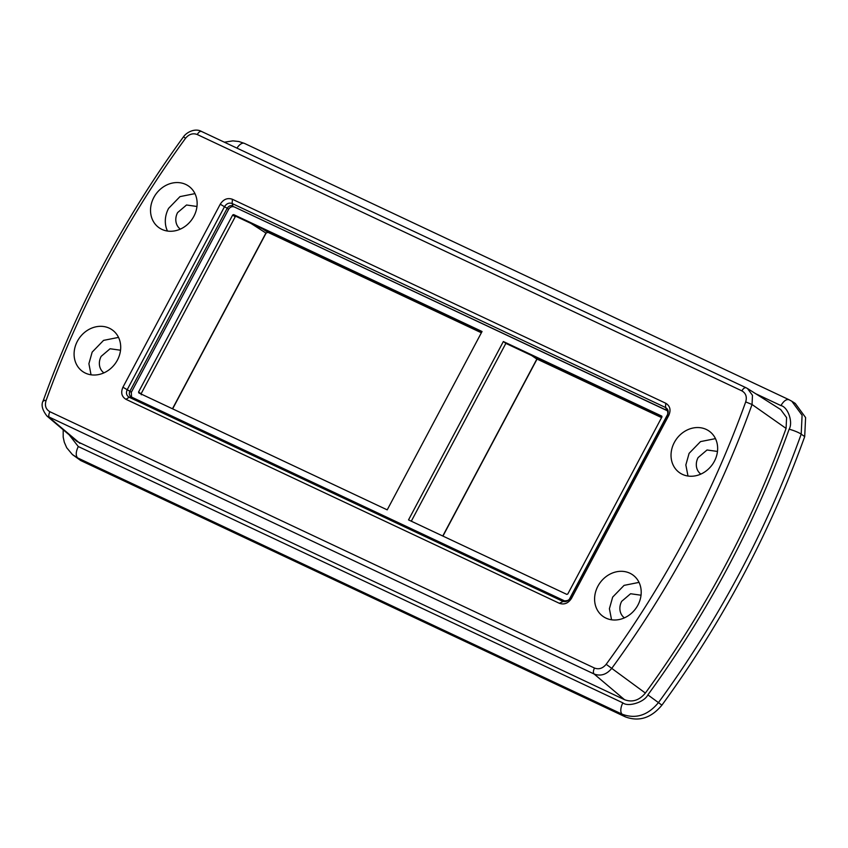 <?xml version="1.0" encoding="UTF-8"?>
<svg xmlns="http://www.w3.org/2000/svg" width="848" height="848" viewBox="0 0 848 848"><rect width="100%" height="100%" fill="white"/><g stroke="black" fill="none" stroke-linecap="round" stroke-linejoin="round"><path stroke-width="1.27" d="M131.525 397.065L131.302 392.317L228.61 209.318C230.126 206.965 232.045 206.181 234.355 206.965L667.387 410.782M408.524 519.888L503.352 341.532L661.663 416.05L661.906 417.004L567.789 594.003L566.835 594.395L408.524 519.888M661.843 416.177L661.906 417.004M138.818 392.942L138.574 391.988L232.691 214.989L233.645 214.597L482.046 331.504L387.218 509.86L138.818 392.942L138.574 391.988L141.075 393.822L235.193 216.823L232.691 214.989M141.319 394.776L141.075 393.822M481.759 332.034L236.147 216.431A0.763 0.657 -53.7 0 0 235.193 216.823M503.352 341.532L505.853 343.376L661.97 416.856M411.301 521.191L505.853 343.376M571.499 598.349C568.277 603.32 564.238 604.974 559.362 603.299L126.002 399.334C121.646 396.641 120.617 392.603 122.928 387.218L220.236 204.22C223.448 199.238 227.497 197.595 232.373 199.259L665.733 403.235C670.09 405.927 671.107 409.966 668.807 415.35L571.499 598.349L570.142 598.094L667.45 415.096C668.892 411.715 668.245 409.181 665.521 407.496L232.161 203.52C229.087 202.471 226.554 203.509 224.54 206.636L127.232 389.635C125.79 393.016 126.426 395.55 129.161 397.235L562.521 601.211C565.584 602.26 568.128 601.221 570.142 598.094L570.439 598.624M267.915 232.31L265.848 233.158M442.773 536.01L536.932 358.927L661.588 417.608L536.36 358.757L531.601 355.492M637.919 605.08A25.535 22.016 -53.7 0 0 633.011 575.082A25.535 22.016 -53.7 0 0 597.882 586.233A25.535 22.016 -53.7 0 0 602.79 616.231A25.535 22.016 -53.7 0 0 637.919 605.08M193.853 216.335A25.535 22.016 -53.7 0 0 188.945 186.337A25.535 22.016 -53.7 0 0 153.817 197.489A25.535 22.016 -53.7 0 0 158.714 227.487A25.535 22.016 -53.7 0 0 193.853 216.335M117.416 360.093A25.535 22.016 -53.7 0 0 112.508 330.095A25.535 22.016 -53.7 0 0 77.38 341.246A25.535 22.016 -53.7 0 0 82.277 371.244A25.535 22.016 -53.7 0 0 117.416 360.093M714.355 461.323A25.535 22.016 -53.7 0 0 709.447 431.325A25.535 22.016 -53.7 0 0 674.319 442.476A25.535 22.016 -53.7 0 0 679.227 472.474A25.535 22.016 -53.7 0 0 714.355 461.323M611.556 619.793L609.405 608.694L612.669 597.098L624.075 585.374L639.032 582.385M167.48 231.048A25.535 22.016 -53.7 0 1 168.604 208.354L179.999 196.619L194.966 193.63M91.043 374.805L88.902 363.707L92.167 352.111L103.562 340.377L118.529 337.398M687.993 476.035L685.841 464.937L689.106 453.341L700.512 441.607L715.468 438.617M745.699 401.91L752.049 404.507L752.473 395.327L747.491 388.522L780.711 409.563L786.594 417.587L786.075 428.41A921.066 794.428 126.3 0 1 645.37 693.06C639.275 700.384 632.332 702.6 624.552 699.706L76.988 441.458L46.979 416.05L594.098 674.001C600.702 676.46 606.585 674.584 611.747 668.372L606.182 664.302A913.243 787.686 -53.7 0 0 745.699 401.91C747.162 396.885 745.88 393.207 741.862 390.854L197.255 134.525C192.92 132.882 189.019 134.122 185.553 138.266A913.243 787.686 -53.7 0 0 46.036 400.659C44.573 405.683 45.845 409.361 49.873 411.715L594.48 668.044C598.815 669.687 602.716 668.436 606.182 664.302M641.035 595.222L630.594 593.738L621.679 601.338A14.045 12.116 -53.7 0 0 624.372 617.832A14.045 12.116 -53.7 0 0 624.414 617.863M196.969 206.477L186.528 204.993L177.603 212.594A14.045 12.116 -53.7 0 0 180.306 229.087A14.045 12.116 -53.7 0 0 180.338 229.119M120.533 350.235L110.092 348.751L101.166 356.351A14.045 12.116 -53.7 0 0 103.869 372.844A14.045 12.116 -53.7 0 0 103.901 372.876M717.44 451.443L707.031 449.981L698.116 457.581A14.045 12.116 -53.7 0 0 700.808 474.074A14.045 12.116 -53.7 0 0 700.851 474.106M69.176 434.854L78.27 446.536L622.867 702.865C628.061 707.285 644.332 702.282 647.872 694.883A924.67 797.533 -53.7 0 0 789.138 429.205A9.699 1.601 19.8 0 1 801.201 434.144L802.091 415.255L791.841 401.263L795.254 403.425L805.6 417.555L804.699 436.603A934.644 806.141 126.3 0 1 661.906 705.154C651.19 718.044 638.979 721.945 625.283 716.846L80.687 460.517L72.419 454.57L66.727 447.765L64.3 442.232L63.197 437.144L63.187 429.777M667.249 410.591L234.355 206.965M559.362 603.299L564.482 600.85C567.821 600.797 569.633 599.886 569.941 598.116L667.238 415.117C668.447 413.697 667.291 409.255 666.867 410.231L665.521 407.496L665.733 403.235M228.61 209.318L227.179 208.269L129.882 391.267L131.302 392.317M232.373 199.259L232.161 203.52L232.935 205.916C230.741 205.121 228.822 205.905 227.179 208.269L220.236 204.22M122.928 387.218L129.882 391.267C128.79 393.695 129.278 395.603 131.334 397.002L131.016 396.832M236.147 216.431L233.645 214.597M667.747 415.626L667.45 415.096L668.807 415.35M131.334 397.002L129.161 397.235L126.002 399.334M250.923 223.384L265.912 233.052L172.473 408.778M262.498 228.833L267.82 232.267L481.367 332.776L267.862 232.288L266.039 233.189L172.632 408.863M185.553 138.266L183.518 136.782C123.914 218.614 77.179 306.51 43.312 400.468C40.916 404.623 42.135 409.828 46.979 416.05M46.036 400.659C43.587 400.076 42.813 400.192 43.714 401.009M49.873 411.715C48.59 414.439 48.474 416.432 49.502 417.682L79.956 443.377M594.48 668.044C593.176 670.779 593.049 672.771 594.098 674.001L624.552 699.706M786.075 428.41L752.049 404.507A918.352 792.085 126.3 0 1 611.747 668.372L645.37 693.06M746.251 387.843L747.491 388.522L746.251 387.843C744.851 387.303 743.378 388.31 741.862 390.854M745.964 387.706L201.654 131.514C200.245 130.952 198.782 131.949 197.255 134.525M746.113 387.769L201.654 131.514M789.138 429.205C793.219 422.463 788.078 407.04 780.934 405.588L755.632 393.684M72.43 454.581L77.55 457.878L622.156 714.207C635.724 719.252 647.83 715.394 658.451 702.61L661.906 705.154M78.27 446.536C75.832 451.719 75.599 455.503 77.55 457.878L80.687 460.517M622.867 702.865A9.699 4.844 115.2 0 0 622.156 714.207L625.283 716.846M647.872 694.883L658.451 702.61A934.358 805.897 126.3 0 0 801.201 434.144L804.699 436.603M789.287 399.864L791.841 401.263L789.287 399.864C786.615 398.836 783.828 400.744 780.934 405.588M236.984 148.135A9.699 4.844 -64.8 0 1 244.425 143.386L238.903 141.51L232.882 140.874L224.36 142.188M131.122 396.875L564.482 600.85M201.517 131.44C195.231 127.868 186.698 132.118 183.518 136.782M789.022 399.715L244.425 143.386M537.07 359.043L442.942 536.084"/></g></svg>
